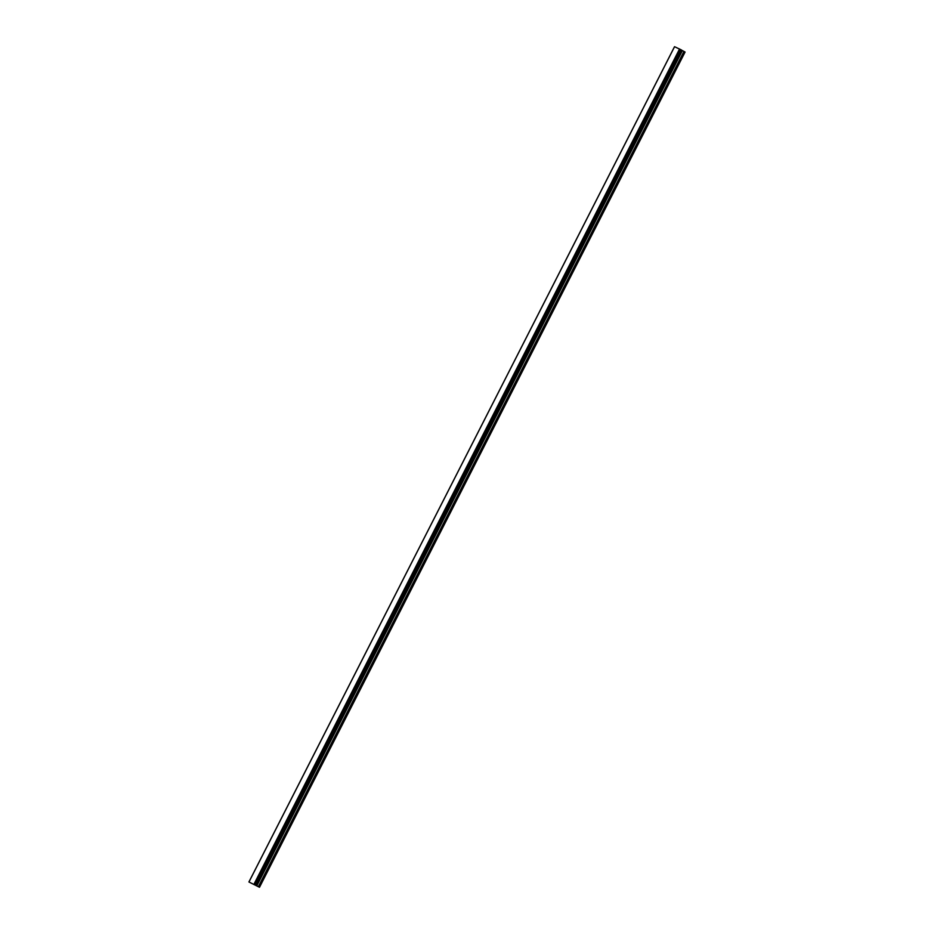<?xml version="1.0" encoding="UTF-8"?>
<svg xmlns="http://www.w3.org/2000/svg" width="934" height="934" viewBox="0 0 934 934"><rect width="100%" height="100%" fill="white"/><g stroke="black" fill="none" stroke-linecap="round" stroke-linejoin="round"><path stroke-width="1.4" d="M674.5 46.747L248.923 881.976L259.5 887.277L248.923 881.976L674.5 46.747L248.923 881.976M681.353 49.911L255.741 885.14L681.353 49.911L674.546 46.7L248.958 881.988M681.306 49.992L255.811 885.28M259.5 887.277L685.077 52.035L681.388 50.039M252.857 883.949L253.604 884.335M253.324 884.206L254.34 884.72L253.418 884.194M252.752 883.891L254.317 884.708M254.025 884.486L255.075 885.058M255.262 884.86L680.839 49.619L255.274 884.872M674.558 46.7L248.981 881.941L674.546 46.7M679.567 48.977L253.99 884.218M679.637 49.012L254.06 884.253M679.742 49.07L254.165 884.3M681.306 49.887L255.706 885.175M680.746 49.584L255.169 884.813M680.956 49.689L255.379 884.93M682.147 50.483L256.581 885.724M682.369 50.599L256.792 885.829M683.968 51.417L258.391 886.646M684.178 51.522L258.601 886.763"/></g></svg>
